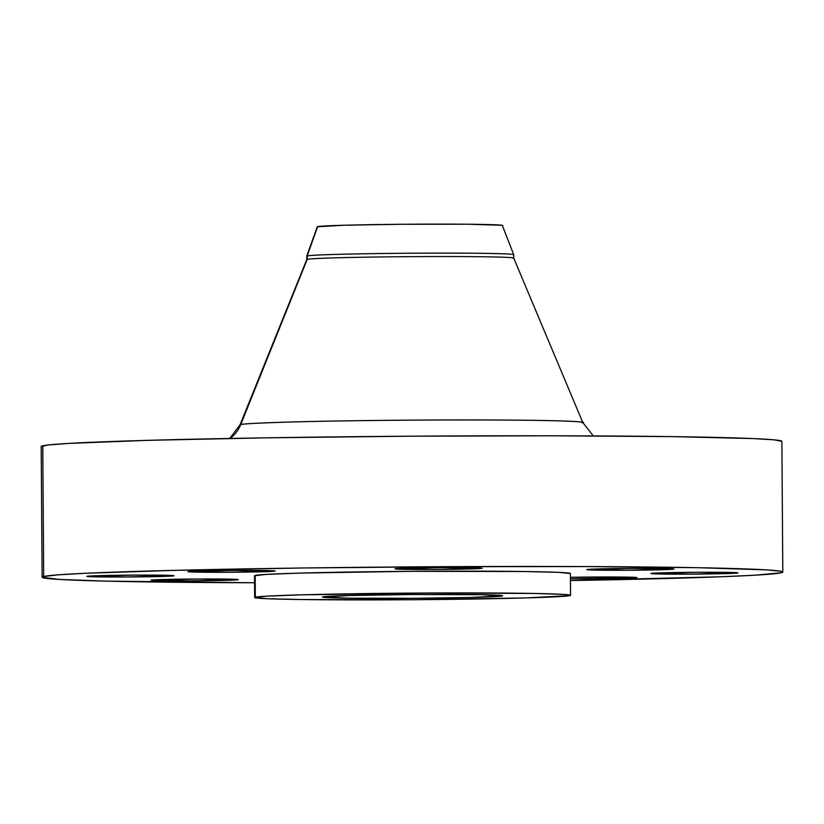 <?xml version="1.0" encoding="UTF-8"?>
<svg xmlns="http://www.w3.org/2000/svg" width="824" height="824" viewBox="0 0 824 824"><rect width="100%" height="100%" fill="white"/><g stroke="black" fill="none" stroke-linecap="round" stroke-linejoin="round"><path stroke-width="1.24" d="M481.958 568.323A43.569 0.917 -0.4 0 1 436.566 569.466A43.569 0.917 -0.4 0 1 395.005 568.848A43.569 0.917 -0.4 0 1 395.19 568.766L434.557 569.477L481.958 568.323L442.591 567.602L395.19 568.766A43.569 0.917 -0.4 0 1 440.583 567.623A43.569 0.917 -0.4 0 1 482.143 568.241A43.569 0.917 -0.4 0 1 481.958 568.323L481.958 568.323M673.713 569.106A43.569 0.917 -0.4 0 1 628.321 570.249A43.569 0.917 -0.4 0 1 586.76 569.631A43.569 0.917 -0.4 0 1 586.946 569.539L626.312 570.26L673.713 569.106L634.346 568.385L586.946 569.539A43.569 0.917 -0.4 0 1 632.338 568.395A43.569 0.917 -0.4 0 1 673.898 569.013A43.569 0.917 -0.4 0 1 673.713 569.106L673.713 569.106M737.841 572.989A43.569 0.917 -0.4 0 1 692.448 574.132A43.569 0.917 -0.4 0 1 650.888 573.514A43.569 0.917 -0.4 0 1 651.073 573.432L690.44 574.153L737.841 572.989L698.474 572.278L651.073 573.432A43.569 0.917 -0.4 0 1 696.465 572.289A43.569 0.917 -0.4 0 1 738.026 572.907A43.569 0.917 -0.4 0 1 737.841 572.989L737.841 572.989M636.777 577.717A43.569 0.917 -0.4 0 1 570.435 578.87L636.777 577.717L613.705 576.985L570.424 577.315A43.569 0.917 -0.4 0 1 614.57 576.985A43.569 0.917 -0.4 0 1 636.962 577.624A43.569 0.917 -0.4 0 1 636.777 577.717L636.777 577.717M237.971 579.725A43.569 0.917 -0.4 0 1 192.579 580.869A43.569 0.917 -0.4 0 1 151.019 580.25A43.569 0.917 -0.4 0 1 151.204 580.158L190.571 580.879L237.971 579.725L198.605 579.004L151.204 580.158A43.569 0.917 -0.4 0 1 196.596 579.014A43.569 0.917 -0.4 0 1 238.157 579.643A43.569 0.917 -0.4 0 1 237.971 579.725L237.971 579.725M274.907 571.114A43.569 0.917 -0.4 0 1 229.515 572.258A43.569 0.917 -0.4 0 1 187.954 571.64A43.569 0.917 -0.4 0 1 188.14 571.547L227.506 572.268L274.907 571.114L235.54 570.393L188.14 571.547A43.569 0.917 -0.4 0 1 233.532 570.404A43.569 0.917 -0.4 0 1 275.092 571.032A43.569 0.917 -0.4 0 1 274.907 571.114L274.907 571.114M173.843 575.832A43.569 0.917 -0.4 0 1 128.451 576.975A43.569 0.917 -0.4 0 1 86.891 576.357A43.569 0.917 -0.4 0 1 87.076 576.275L126.443 576.985L173.843 575.832L134.477 575.121L87.076 576.275A43.569 0.917 -0.4 0 1 132.468 575.131A43.569 0.917 -0.4 0 1 174.029 575.749A43.569 0.917 -0.4 0 1 173.843 575.832L173.843 575.832M502.393 225.683L502.784 225.488A92.762 1.947 179.6 0 0 413.947 224.18A92.762 1.947 179.6 0 0 317.662 226.61L307.187 255.914L307.218 259.344L240.742 424.576A171.402 3.584 -0.4 0 0 240.011 424.885L240.742 424.576A32.682 32.527 -103.1 0 1 230.102 438.461A32.682 32.527 76.9 0 0 240.742 424.576A171.402 3.584 -0.4 0 1 418.561 420.086A171.402 3.584 -0.4 0 1 582.784 422.496A171.402 3.584 -0.4 0 1 582.063 422.856C587.09 422.207 578.87 421.528 557.415 420.817C531.614 420.075 488.21 419.818 427.213 420.034C365.444 420.436 317.827 421.157 284.352 422.197C255.749 423.155 241.205 423.948 240.742 424.576L307.218 259.344A103.484 2.163 -0.4 0 1 415.018 256.625A103.484 2.163 -0.4 0 1 513.733 258.097A103.484 2.163 -0.4 0 1 513.29 258.303M513.733 258.097L513.702 254.678A103.484 2.163 179.6 0 0 414.997 253.195A103.484 2.163 179.6 0 0 307.187 255.914A103.484 2.163 -0.4 0 1 414.596 253.205A103.484 2.163 -0.4 0 1 513.702 254.657A103.484 2.163 -0.4 0 1 513.27 254.874M593.27 435.927L582.784 422.496L513.723 258.077A103.484 2.163 179.6 0 0 414.575 256.625A103.484 2.163 179.6 0 0 307.218 259.344A103.484 2.163 179.6 0 0 306.775 259.519L240.011 424.885L229.721 438.461M43.693 576.491A370.357 7.756 -0.4 0 1 429.52 566.768A370.357 7.756 -0.4 0 1 782.8 572.052A370.357 7.756 -0.4 0 1 781.224 572.773L755.433 575.162L721.577 576.749L570.445 580.549A370.357 7.756 -0.4 0 0 781.224 572.773L782.79 572L780.802 571.259L766.217 569.868L697.361 567.684L585.133 566.562L446.608 566.675L302.892 567.983L175.852 570.321L84.831 573.298L57.443 574.905L43.693 576.491L42.776 445.805L43.693 576.491L42.117 577.264L58.689 579.396L105.73 581.116L254.565 582.753A370.357 7.756 -0.4 0 1 42.117 577.222A370.357 7.756 -0.4 0 1 43.693 576.491M782.8 572.052L781.883 441.365A370.357 7.756 179.6 0 0 428.614 436.081A370.357 7.756 179.6 0 0 42.776 445.805A370.357 7.756 179.6 0 0 41.2 446.536L47.905 445.022L68.567 443.415L148.155 440.335L267.831 437.802L409.394 436.205L551.277 435.793L671.89 436.617L752.868 438.564L774.344 439.862L781.883 441.324M255.337 597.204A157.94 3.306 -0.4 0 1 419.89 593.053A157.94 3.306 -0.4 0 1 570.548 595.309A157.94 3.306 -0.4 0 1 569.878 595.618L524.939 597.956L413.524 599.717L301.584 599.542L267.048 598.708L254.668 597.534L266.337 596.185L300.276 594.866L427.172 593.012L534.117 593.455L563.482 594.382L569.693 594.969L570.548 595.289L569.878 595.618A157.94 3.306 -0.4 0 1 405.326 599.769A157.94 3.306 -0.4 0 1 254.668 597.513A157.94 3.306 -0.4 0 1 255.337 597.204L255.193 575.42L255.337 597.204M570.548 595.309L570.393 573.525A157.94 3.306 179.6 0 0 419.735 571.279A157.94 3.306 179.6 0 0 255.193 575.42A157.94 3.306 179.6 0 0 254.513 575.739L254.668 597.513M502.279 595.958A90.063 1.885 -0.4 0 1 408.457 598.327A90.063 1.885 -0.4 0 1 322.544 597.039A90.063 1.885 -0.4 0 1 322.936 596.864A90.063 1.885 -0.4 0 1 416.759 594.495A90.063 1.885 -0.4 0 1 502.671 595.783A90.063 1.885 -0.4 0 1 502.279 595.958L481.896 594.722L412.082 594.526L348.562 595.536L322.555 597.05L349.294 598.193L413.133 598.296L470.144 597.462L502.279 595.958M570.393 573.514L558.023 572.33L523.487 571.506L411.537 571.331L300.132 573.092L266.193 574.4L254.513 575.749M317.261 226.785L306.755 256.099L306.775 259.539A103.484 2.163 -0.4 0 1 307.218 259.344L307.187 255.914A103.484 2.163 179.6 0 0 306.744 256.12A103.484 2.163 -0.4 0 1 307.187 255.914L317.662 226.61A92.762 1.947 179.6 0 0 317.261 226.785L344.051 225.24L400.392 224.282L468.454 224.231L502.279 225.302L513.702 254.657M42.117 577.222L41.2 446.536"/></g></svg>
